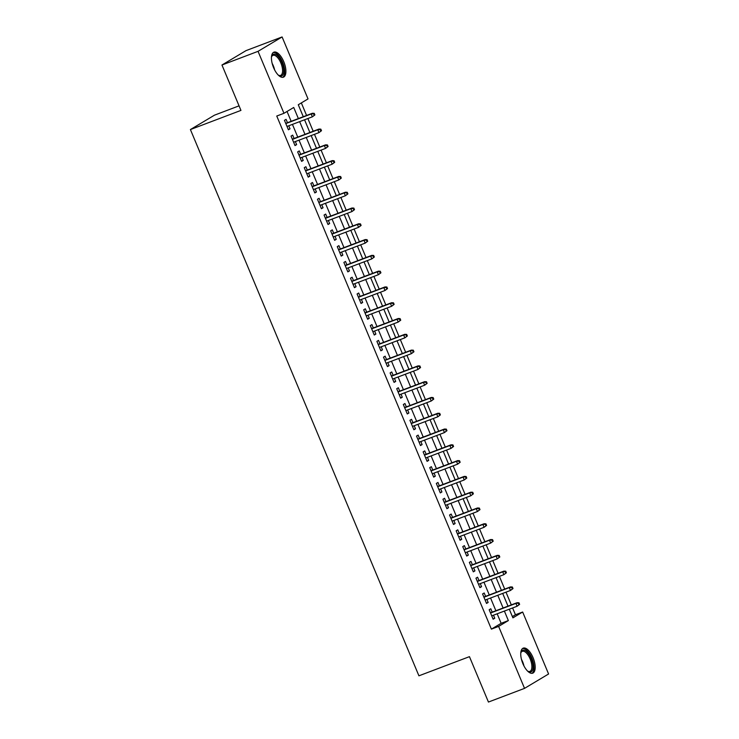 <?xml version="1.0" encoding="UTF-8"?>
<svg xmlns="http://www.w3.org/2000/svg" width="739" height="739" viewBox="0 0 739 739"><rect width="100%" height="100%" fill="white"/><g stroke="black" fill="none" stroke-linecap="round" stroke-linejoin="round"><path stroke-width="1.11" d="M522.898 663.687A13.385 5.838 -110.8 0 1 523.23 648.14A13.385 5.838 -110.8 0 1 533.041 657.627A13.385 5.838 -110.8 0 1 532.717 673.164A13.385 5.838 -110.8 0 1 522.898 663.687M273.596 67.702A13.385 5.838 -110.8 0 1 273.92 52.155A13.385 5.838 -110.8 0 1 283.739 61.633A13.385 5.838 -110.8 0 1 283.406 77.179A13.385 5.838 -110.8 0 1 273.596 67.702M239.048 105.853L214.467 115.173L190.413 129.556L418.921 675.816L469.45 656.657L488.442 702.05L524.533 688.369L498.613 626.404L508.358 620.575L504.386 611.061M190.413 129.556L240.951 110.397L221.959 65.014L246.013 50.631L282.104 36.95L308.024 98.915L298.279 104.744L303.286 116.716M512.386 616.585L515.443 614.756L512.598 607.948M511.314 604.89L505.993 592.161M504.709 589.094L499.388 576.374M498.104 573.307L492.784 560.587M491.5 557.52L486.179 544.8M484.895 541.733L479.574 529.013M478.29 525.946L472.969 513.226M471.685 510.159L466.364 497.43M465.09 494.373L459.76 481.643M458.485 478.586L453.155 465.856M451.88 462.799L446.55 450.069M445.275 447.012L439.945 434.283M438.67 431.216L433.35 418.496M432.066 415.429L426.745 402.709M425.461 399.642L420.14 386.922M418.856 383.855L413.535 371.135M412.251 368.068L406.93 355.348M405.646 352.281L400.326 339.552M399.042 336.494L393.721 323.765M392.437 320.708L387.116 307.978M385.832 304.921L380.511 292.191M379.227 289.134L373.906 276.404M372.622 273.338L367.301 260.618M366.027 257.551L360.697 244.831M359.422 241.764L354.092 229.044M352.817 225.977L347.487 213.257M346.212 210.19L340.891 197.47M339.607 194.403L334.287 181.674M333.003 178.616L327.682 165.887M326.398 162.829L321.077 150.1M319.793 147.043L314.472 134.313M313.188 131.256L307.867 118.526M306.583 115.46L301.336 102.915M515.443 614.756L522.658 612.021L548.587 673.986L524.533 688.369M492.202 612.132L490.798 608.77L489.172 609.74L493.135 619.217L494.76 618.247L493.486 615.19M485.597 596.345L484.193 592.983L482.567 593.953L486.53 603.43L488.156 602.461L486.881 599.403M478.992 580.558L477.588 577.196L475.962 578.166L479.925 587.644L481.551 586.674L480.276 583.616M472.387 564.772L470.983 561.409L469.357 562.379L473.32 571.857L474.946 570.877L473.671 567.829M465.782 548.975L464.378 545.622L462.753 546.592L466.715 556.07L468.341 555.091L467.066 552.042M459.178 533.188L457.774 529.835L456.148 530.805L460.111 540.274L461.736 539.304L460.462 536.255M452.573 517.402L451.169 514.048L449.543 515.018L453.506 524.487L455.132 523.517L453.857 520.468M445.968 501.615L444.564 498.262L442.938 499.231L446.901 508.7L448.527 507.73L447.252 504.682M439.363 485.828L437.959 482.465L436.333 483.445L440.296 492.913L441.922 491.943L440.647 488.895M432.758 470.041L431.354 466.678L429.728 467.658L433.691 477.126L435.317 476.156L434.042 473.108M426.154 454.254L424.749 450.892L423.124 451.862L427.087 461.339L428.712 460.369L427.438 457.312M419.558 438.467L418.145 435.105L416.528 436.075L420.482 445.552L422.108 444.582L420.833 441.525M412.953 422.68L411.549 419.318L409.923 420.288L413.886 429.765L415.503 428.796L414.228 425.738M406.348 406.893L404.944 403.531L403.318 404.501L407.281 413.979L408.907 412.999L407.623 409.951M399.744 391.097L398.339 387.744L396.714 388.714L400.677 398.192L402.302 397.212L401.018 394.164M393.139 375.31L391.735 371.957L390.109 372.927L394.072 382.396L395.698 381.426L394.423 378.377M386.534 359.523L385.13 356.17L383.504 357.14L387.467 366.609L389.093 365.639L387.818 362.59M379.929 343.737L378.525 340.383L376.899 341.353L380.862 350.822L382.488 349.852L381.213 346.803M373.324 327.95L371.92 324.587L370.294 325.566L374.257 335.035L375.883 334.065L374.608 331.017M366.72 312.163L365.315 308.8L363.69 309.78L367.652 319.248L369.278 318.278L368.004 315.23M360.115 296.376L358.711 293.013L357.085 293.983L361.048 303.461L362.673 302.491L361.399 299.434M353.51 280.589L352.106 277.227L350.48 278.197L354.443 287.674L356.069 286.704L354.794 283.647M346.905 264.802L345.501 261.44L343.875 262.41L347.838 271.887L349.464 270.917L348.189 267.86M340.3 249.015L338.896 245.653L337.27 246.623L341.233 256.1L342.859 255.121L341.584 252.073M333.695 233.219L332.291 229.866L330.666 230.836L334.628 240.314L336.254 239.334L334.979 236.286M327.1 217.432L325.687 214.079L324.061 215.049L328.024 224.517L329.649 223.547L328.375 220.499M320.495 201.645L319.082 198.292L317.465 199.262L321.428 208.731L323.045 207.761L321.77 204.712M313.89 185.858L312.486 182.505L310.86 183.475L314.823 192.944L316.449 191.974L315.165 188.925M307.285 170.072L305.881 166.709L304.256 167.688L308.218 177.157L309.844 176.187L308.56 173.138M300.681 154.285L299.277 150.922L297.651 151.901L301.614 161.37L303.239 160.4L301.955 157.352M294.076 138.498L292.672 135.135L291.046 136.105L295.009 145.583L296.635 144.613L295.36 141.555M298.371 118.573L293.725 107.469L283.97 113.298L276.755 116.032L491.389 629.138L501.144 623.31L497.162 613.795M495.878 610.737L490.557 598.008M489.283 594.95L483.953 582.221M482.678 579.164L477.348 566.434M476.073 563.367L470.743 550.647M469.468 547.581L464.147 534.86M462.863 531.794L457.543 519.074M456.259 516.007L450.938 503.287M449.654 500.22L444.333 487.5M443.049 484.433L437.728 471.704M436.444 468.646L431.123 455.917M429.839 452.859L424.519 440.13M423.235 437.072L417.914 424.343M416.63 421.285L411.309 408.556M410.025 405.489L404.704 392.769M403.42 389.702L398.099 376.982M396.815 373.916L391.494 361.195M390.22 358.129L384.89 345.409M383.615 342.342L378.285 329.622M377.01 326.555L371.68 313.826M370.405 310.768L365.084 298.039M363.8 294.981L358.48 282.252M357.196 279.194L351.875 266.465M350.591 263.407L345.27 250.678M343.986 247.611L338.665 234.891M337.381 231.824L332.06 219.104M330.776 216.037L325.456 203.317M324.172 200.251L318.851 187.53M317.567 184.464L312.246 171.744M310.962 168.677L305.641 155.947M304.357 152.89L299.036 140.161M297.762 137.103L292.432 124.374M291.157 121.316L287.037 111.469M287.471 122.711L286.067 119.348L284.441 120.318L288.404 129.796L290.03 128.826L288.755 125.769M221.959 65.014L258.05 51.333L282.104 36.95M491.389 629.138L498.613 626.404M283.97 113.298L258.05 51.333M503.102 608.003L497.781 595.274M496.497 592.207L491.176 579.487M489.892 576.42L484.572 563.7M483.288 560.633L477.967 547.913M476.683 544.846L471.362 532.126M470.078 529.059L464.757 516.339M463.473 513.272L458.152 500.543M456.868 497.486L451.547 484.756M450.263 481.699L444.943 468.969M443.668 465.912L438.338 453.183M437.063 450.125L431.733 437.396M430.458 434.329L425.128 421.609M423.853 418.542L418.523 405.822M417.249 402.755L411.928 390.035M410.644 386.968L405.323 374.248M404.039 371.181L398.718 358.461M397.434 355.394L392.113 342.665M390.829 339.607L385.509 326.878M384.225 323.821L378.904 311.091M377.62 308.034L372.299 295.304M371.015 292.247L365.694 279.518M364.41 276.451L359.089 263.731M357.805 260.664L352.485 247.944M351.201 244.877L345.88 232.157M344.605 229.09L339.275 216.37M338 213.303L332.67 200.583M331.395 197.516L326.065 184.787M324.791 181.729L319.47 169M318.186 165.942L312.865 153.213M311.581 150.156L306.26 137.426M304.976 134.369L299.655 121.639M509.291 609.204L512.912 617.85L522.658 612.021M304.56 119.783L309.881 132.503M311.165 135.57L316.486 148.29M317.77 151.356L323.091 164.076M324.375 167.143L329.696 179.863M330.98 182.93L336.3 195.659M337.584 198.717L342.905 211.446M344.189 214.504L349.51 227.233M350.794 230.291L356.115 243.02M357.399 246.078L362.72 258.807M364.004 261.865L369.324 274.594M370.608 277.661L375.929 290.381M377.213 293.448L382.534 306.168M383.809 309.235L389.139 321.955M390.414 325.021L395.744 337.741M397.019 340.808L402.349 353.538M403.623 356.595L408.944 369.324M410.228 372.382L415.549 385.111M416.833 388.169L422.154 400.898M423.438 403.956L428.759 416.685M430.043 419.743L435.363 432.472M436.647 435.539L441.968 448.259M443.252 451.326L448.573 464.046M449.857 467.113L455.178 479.833M456.462 482.9L461.783 495.62M463.067 498.686L468.387 511.416M469.671 514.473L474.992 527.203M476.267 530.26L481.597 542.989M482.872 546.047L488.202 558.776M489.477 561.834L494.807 574.563M496.081 577.621L501.411 590.35M502.686 593.417L508.007 606.137M501.144 623.31L508.358 620.575M288.275 129.491L290.03 128.826M294.879 145.278L296.635 144.613M301.484 161.065L303.239 160.4M308.089 176.852L309.844 176.187M314.694 192.639L316.449 191.974M321.299 208.426L323.045 207.761M327.904 224.213L329.649 223.547M334.499 239.999L336.254 239.334M341.104 255.786L342.859 255.121M347.709 271.573L349.464 270.917M354.314 287.369L356.069 286.704M360.918 303.156L362.673 302.491M367.523 318.943L369.278 318.278M374.128 334.73L375.883 334.065M380.733 350.517L382.488 349.852M387.338 366.304L389.093 365.639M393.942 382.091L395.698 381.426M400.547 397.878L402.302 397.212M407.152 413.664L408.907 412.999M413.757 429.451L415.503 428.796M420.362 445.248L422.108 444.582M426.966 461.034L428.712 460.369M433.562 476.821L435.317 476.156M440.167 492.608L441.922 491.943M446.772 508.395L448.527 507.73M453.376 524.182L455.132 523.517M459.981 539.969L461.736 539.304M466.586 555.756L468.341 555.091M473.191 571.543L474.946 570.877M479.796 587.329L481.551 586.674M486.401 603.126L488.156 602.461M493.005 618.913L494.76 618.247M314.888 114.933L314.223 113.353L313.576 113.741L314.241 115.321L314.888 114.933L312.366 116.827L287 126.434M314.241 115.321L312.366 116.827L311.174 113.982L312.348 113.279L285.716 123.376M313.576 113.741L311.174 113.982L285.808 123.598M314.223 113.353L312.348 113.279M271.462 57.162A11.584 5.044 -110.8 0 1 271.629 56.497A11.584 5.044 -110.8 0 1 281.901 62.482A11.584 5.044 -110.8 0 1 283.517 73.244A11.584 5.044 -110.8 0 1 278.815 75.443A11.584 5.044 -110.8 0 1 278.243 75.064M278.391 75.166A10.725 4.674 69.2 0 0 280.589 75.406A10.725 4.674 69.2 0 0 280.848 62.944A10.725 4.674 69.2 0 0 272.987 55.351A10.725 4.674 69.2 0 0 271.499 56.977M282.621 77.346A13.293 5.792 69.2 0 0 282.547 62.094A13.293 5.792 69.2 0 0 273.227 52.552M520.764 653.147A11.584 5.044 -110.8 0 1 520.94 652.491A11.584 5.044 -110.8 0 1 528.671 653.876A11.584 5.044 -110.8 0 1 532.874 669.007A11.584 5.044 -110.8 0 1 528.117 671.437A11.584 5.044 -110.8 0 1 527.554 671.049M527.701 671.16A10.725 4.674 69.2 0 0 529.891 671.391A10.725 4.674 69.2 0 0 531.701 668.693A10.725 4.674 69.2 0 0 529.142 656.814A10.725 4.674 69.2 0 0 522.297 651.336A10.725 4.674 69.2 0 0 520.81 652.971M531.932 673.331A13.293 5.792 69.2 0 0 533.77 670.181A13.293 5.792 69.2 0 0 530.833 655.881A13.293 5.792 69.2 0 0 522.528 648.537M321.493 130.72L320.828 129.14L320.181 129.537L320.837 131.108L321.493 130.72L318.971 132.614L293.605 142.221M320.837 131.108L318.971 132.614L317.779 129.768L318.952 129.066L292.321 139.163M320.181 129.537L317.779 129.768L292.413 139.385M320.828 129.14L318.952 129.066M328.098 146.507L327.432 144.936L326.786 145.324L327.442 146.904L328.098 146.507L325.576 148.4L300.21 158.007M327.442 146.904L325.576 148.4L324.384 145.555L325.557 144.853L298.925 154.95M326.786 145.324L324.384 145.555L299.018 155.172M327.432 144.936L325.557 144.853M334.702 162.303L334.037 160.723L333.391 161.111L334.046 162.691L334.702 162.303L332.18 164.187L306.814 173.804M334.046 162.691L332.18 164.187L330.989 161.342L332.162 160.64L305.53 170.737M333.391 161.111L330.989 161.342L305.623 170.958M334.037 160.723L332.162 160.64M341.307 178.09L340.642 176.51L339.995 176.898L340.651 178.478L341.307 178.09L338.785 179.974L313.419 189.59M340.651 178.478L338.785 179.974L337.594 177.129L338.758 176.436L312.135 186.524M339.995 176.898L337.594 177.129L312.227 186.745M340.642 176.51L338.758 176.436M347.912 193.877L347.247 192.297L346.6 192.685L347.256 194.265L347.912 193.877L345.381 195.761L320.015 205.377M347.256 194.265L345.381 195.761L344.198 192.916L345.362 192.223L318.74 202.31M346.6 192.685L344.198 192.916L318.832 202.532M347.247 192.297L345.362 192.223M354.508 209.664L353.852 208.084L353.205 208.472L353.861 210.052L354.508 209.664L351.986 211.548L326.62 221.164M353.861 210.052L351.986 211.548L350.803 208.703L351.967 208.01L325.345 218.097M353.205 208.472L350.803 208.703L325.437 218.319M353.852 208.084L351.967 208.01M361.112 225.45L360.456 223.871L359.81 224.259L360.466 225.838L361.112 225.45L358.591 227.335L333.224 236.951M360.466 225.838L358.591 227.335L357.408 224.499L358.572 223.797L331.95 233.884M359.81 224.259L357.408 224.499L332.042 234.106M360.456 223.871L358.572 223.797M367.717 241.237L367.061 239.658L366.405 240.046L367.071 241.625L367.717 241.237L365.195 243.122L339.829 252.738M367.071 241.625L365.195 243.122L364.013 240.286L365.177 239.584L338.554 249.671M366.405 240.046L364.013 240.286L338.647 249.893M367.061 239.658L365.177 239.584M374.322 257.024L373.666 255.445L373.01 255.833L373.675 257.412L374.322 257.024L371.8 258.909L346.434 268.525M373.675 257.412L371.8 258.909L370.608 256.073L371.782 255.371L345.15 265.467M373.01 255.833L370.608 256.073L345.242 265.689M373.666 255.445L371.782 255.371M380.927 272.811L380.271 271.231L379.615 271.619L380.28 273.199L380.927 272.811L378.405 274.705L353.039 284.312M380.28 273.199L378.405 274.705L377.213 271.86L378.386 271.158L351.755 281.254M379.615 271.619L377.213 271.86L351.847 281.476M380.271 271.231L378.386 271.158M387.532 288.598L386.876 287.018L386.22 287.416L386.885 288.986L387.532 288.598L385.01 290.492L359.644 300.099M386.885 288.986L385.01 290.492L383.818 287.647L384.991 286.944L358.36 297.041M386.22 287.416L383.818 287.647L358.452 297.263M386.876 287.018L384.991 286.944M394.136 304.385L393.481 302.814L392.825 303.202L393.49 304.782L394.136 304.385L391.615 306.279L366.248 315.886M393.49 304.782L391.615 306.279L390.423 303.433L391.596 302.731L364.964 312.828M392.825 303.202L390.423 303.433L365.057 313.05M393.481 302.814L391.596 302.731M400.741 320.181L400.076 318.601L399.429 318.989L400.095 320.569L400.741 320.181L398.219 322.065L372.853 331.682M400.095 320.569L398.219 322.065L397.028 319.22L398.201 318.518L371.569 328.615M399.429 318.989L397.028 319.22L371.662 328.837M400.076 318.601L398.201 318.518M407.346 335.968L406.681 334.388L406.034 334.776L406.699 336.356L407.346 335.968L404.824 337.852L379.458 347.469M406.699 336.356L404.824 337.852L403.633 335.007L404.806 334.314L378.174 344.402M406.034 334.776L403.633 335.007L378.266 344.623M406.681 334.388L404.806 334.314M413.951 351.755L413.286 350.175L412.639 350.563L413.295 352.143L413.951 351.755L411.429 353.639L386.063 363.255M413.295 352.143L411.429 353.639L410.237 350.794L411.411 350.101L384.779 360.189M412.639 350.563L410.237 350.794L384.871 360.41M413.286 350.175L411.411 350.101M420.556 367.542L419.891 365.962L419.244 366.35L419.9 367.93L420.556 367.542L418.034 369.426L392.668 379.042M419.9 367.93L418.034 369.426L416.842 366.581L418.015 365.888L391.384 375.975M419.244 366.35L416.842 366.581L391.476 376.197M419.891 365.962L418.015 365.888M427.16 383.329L426.495 381.749L425.849 382.137L426.505 383.717L427.16 383.329L424.639 385.213L399.272 394.829M426.505 383.717L424.639 385.213L423.447 382.377L424.62 381.675L397.988 391.762M425.849 382.137L423.447 382.377L398.081 391.984M426.495 381.749L424.62 381.675M433.765 399.115L433.1 397.536L432.454 397.924L433.109 399.503L433.765 399.115L431.243 401L405.877 410.616M433.109 399.503L431.243 401L430.052 398.164L431.225 397.462L404.593 407.549M432.454 397.924L430.052 398.164L404.686 407.771M433.1 397.536L431.225 397.462M440.37 414.902L439.705 413.323L439.058 413.711L439.714 415.29L440.37 414.902L437.839 416.787L412.473 426.403M439.714 415.29L437.839 416.787L436.657 413.951L437.821 413.249L411.198 423.345M439.058 413.711L436.657 413.951L411.29 423.567M439.705 413.323L437.821 413.249M446.975 430.689L446.31 429.11L445.663 429.498L446.319 431.077L446.975 430.689L444.444 432.583L419.078 442.19M446.319 431.077L444.444 432.583L443.261 429.738L444.425 429.036L417.803 439.132M445.663 429.498L443.261 429.738L417.895 439.354M446.31 429.11L444.425 429.036M453.57 446.476L452.915 444.896L452.268 445.294L452.924 446.864L453.57 446.476L451.049 448.37L425.682 457.977M452.924 446.864L451.049 448.37L449.866 445.525L451.03 444.823L424.408 454.919M452.268 445.294L449.866 445.525L424.5 455.141M452.915 444.896L451.03 444.823M460.175 462.263L459.519 460.693L458.873 461.081L459.529 462.66L460.175 462.263L457.653 464.157L432.287 473.764M459.529 462.66L457.653 464.157L456.471 461.312L457.635 460.609L431.013 470.706M458.873 461.081L456.471 461.312L431.105 470.928M459.519 460.693L457.635 460.609M466.78 478.059L466.124 476.479L465.468 476.867L466.133 478.447L466.78 478.059L464.258 479.944L438.892 489.56M466.133 478.447L464.258 479.944L463.076 477.098L464.24 476.396L437.617 486.493M465.468 476.867L463.076 477.098L437.71 486.715M466.124 476.479L464.24 476.396M473.385 493.846L472.729 492.266L472.073 492.654L472.738 494.234L473.385 493.846L470.863 495.73L445.497 505.347M472.738 494.234L470.863 495.73L469.671 492.885L470.845 492.192L444.213 502.28M472.073 492.654L469.671 492.885L444.305 502.502M472.729 492.266L470.845 492.192M479.99 509.633L479.334 508.053L478.678 508.441L479.343 510.021L479.99 509.633L477.468 511.517L452.102 521.134M479.343 510.021L477.468 511.517L476.276 508.672L477.449 507.979L450.818 518.067M478.678 508.441L476.276 508.672L450.91 518.288M479.334 508.053L477.449 507.979M486.595 525.42L485.939 523.84L485.283 524.228L485.948 525.808L486.595 525.42L484.073 527.304L458.707 536.92M485.948 525.808L484.073 527.304L482.881 524.459L484.054 523.766L457.423 533.854M485.283 524.228L482.881 524.459L457.515 534.075M485.939 523.84L484.054 523.766M493.199 541.207L492.543 539.627L491.888 540.015L492.553 541.595L493.199 541.207L490.678 543.091L465.311 552.707M492.553 541.595L490.678 543.091L489.486 540.255L490.659 539.553L464.027 549.64M491.888 540.015L489.486 540.255L464.12 549.862M492.543 539.627L490.659 539.553M499.804 556.994L499.139 555.414L498.492 555.802L499.158 557.382L499.804 556.994L497.282 558.878L471.916 568.494M499.158 557.382L497.282 558.878L496.091 556.042L497.264 555.34L470.632 565.427M498.492 555.802L496.091 556.042L470.725 565.649M499.139 555.414L497.264 555.34M506.409 572.78L505.744 571.201L505.097 571.589L505.762 573.168L506.409 572.78L503.887 574.665L478.521 584.281M505.762 573.168L503.887 574.665L502.696 571.829L503.869 571.127L477.237 581.224M505.097 571.589L502.696 571.829L477.329 581.445M505.744 571.201L503.869 571.127M513.014 588.567L512.349 586.988L511.702 587.376L512.358 588.955L513.014 588.567L510.492 590.461L485.126 600.068M512.358 588.955L510.492 590.461L509.3 587.616L510.473 586.914L483.842 597.01M511.702 587.376L509.3 587.616L483.934 597.232M512.349 586.988L510.473 586.914M519.619 604.354L518.954 602.775L518.307 603.172L518.963 604.742L519.619 604.354L517.097 606.248L491.731 615.855M518.963 604.742L517.097 606.248L515.905 603.403L517.078 602.701L490.447 612.797M518.307 603.172L515.905 603.403L490.539 613.019M518.954 602.775L517.078 602.701M272.164 63.397A10.725 4.674 -110.8 0 1 273.328 65.799A10.725 4.674 -110.8 0 1 274.631 69.928M521.466 659.382A10.725 4.674 -110.8 0 1 523.942 665.913"/></g></svg>
